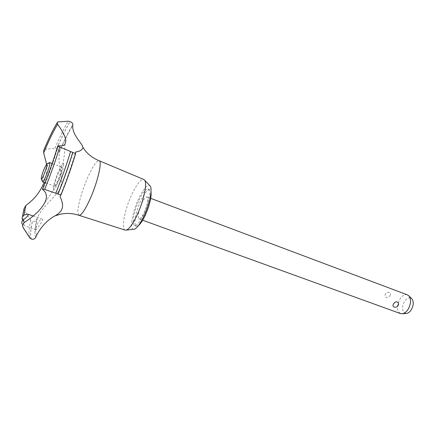 <?xml version="1.0" encoding="UTF-8"?>
<svg xmlns="http://www.w3.org/2000/svg" width="435" height="435" viewBox="0 0 435 435"><rect width="100%" height="100%" fill="white"/><g stroke="black" fill="none" stroke-linecap="round" stroke-linejoin="round"><path stroke-width="0.33" stroke-dasharray="2.17 1.63" d="M139.097 200.018C142.751 192.417 145.73 188.746 148.03 189.018C151.108 189.66 148.607 203.819 143.327 214.83C139.662 222.323 136.731 225.906 134.54 225.575C131.408 224.808 133.991 210.79 139.097 200.018M138.493 225.526L136.334 226.216C133.181 225.439 135.736 211.426 140.848 200.671C144.507 193.075 147.492 189.421 149.814 189.698L151.005 191.623M125.204 230.126C120.908 229.272 124.611 209.811 131.636 194.853C136.704 184.174 140.788 179.057 143.887 179.497M133.491 229.321C129.38 229.033 132.43 211.823 138.7 198.61C143.267 189.122 146.921 184.75 149.662 185.489M78.958 215.303L77.898 212.938C77.31 207.19 81.856 190.862 87.544 177.915C92.677 166.426 96.526 160.694 99.098 160.727M31.434 239.098C30.689 238.201 30.406 236.205 30.58 233.117C30.771 230.012 31.369 226.042 32.391 221.219L32.467 221.241C34.376 221.698 35.746 221.181 36.578 219.702L37.372 217.864C41.619 207.577 53.152 199.181 58.796 190.829C64.434 181.944 60.003 171.015 58.921 160.189L59.405 151.38C59.454 150.233 58.605 149.27 56.86 148.482L54.941 148.145L45.403 149.33L43.756 150.298M31.51 239.125C30.771 238.228 30.483 236.232 30.662 233.144C30.847 230.039 31.445 226.069 32.467 221.241M23.224 227.75L22.016 223.748L23.854 225.542L24.289 225.189L22.685 220.529M24.012 208.756L24.572 210.796L30.787 220.045L32.391 221.219M35.866 229.087L36.007 229.636C36.301 229.941 42.315 221.785 42.679 219.713L42.342 219.131C40.248 218.027 35.556 226.553 35.866 229.087M144.262 212.421C147.693 204.189 148.623 199.04 147.035 196.973C145.66 196.799 143.876 198.985 141.679 203.526C138.281 211.66 137.373 216.782 138.955 218.881C140.293 219.077 142.06 216.924 144.262 212.421M398.281 305.359L398.177 305.544C397.101 306.947 395.752 307.458 394.137 307.077M407.448 294.876C404.746 294.152 402.179 295.631 399.749 299.318C396.426 306.126 396.687 310.884 400.543 313.591M389.95 295.68C390.842 294.196 390.668 293.136 389.439 292.51L389.298 292.461C387.721 292.119 386.427 292.63 385.41 293.995L384.986 295.648C386.122 298.345 387.781 298.356 389.95 295.68M406.056 313.477C401.989 312.02 401.423 308.072 404.371 301.634C406.807 298.1 409.204 297.072 411.57 298.546M42.614 181.825L42.44 181.357C42.603 178.839 43.859 174.642 46.202 168.769C47.502 165.664 48.524 163.68 49.28 162.815M58.48 180.253C56.746 184.255 55.544 186.262 54.87 186.272C54.315 184.739 55.457 180.4 58.279 173.25C60.014 169.22 61.226 167.187 61.922 167.154C62.488 168.649 61.335 173.016 58.48 180.253M24.572 210.796L22.642 220.436M46.589 164.049C47.181 170.281 46.349 176.387 44.098 182.363M58.312 145.72C54.185 159.819 49.003 174.462 42.771 189.649M63.63 164.245C64.184 169.764 52.934 196.348 53.184 189.024C52.874 183.233 63.532 157.856 63.63 164.245M60.943 195.032L66.762 179.253L75.445 153.403M56.86 148.482C61.65 137.395 66.071 128.428 70.122 121.582M56.784 148.455C61.574 137.368 65.995 128.401 70.051 121.555M75.315 153.272C71.28 166.882 66.365 180.77 60.568 194.945M59.138 152.701C64.097 141.206 68.616 132.202 72.699 125.677M29.439 237.331L28.938 231.898C29.14 228.81 29.754 224.862 30.787 220.045M30.684 238.733L22.479 226.129L22.381 224.275M35.86 237.173C34.3 235.357 34.539 229.533 36.578 219.702M36.703 235.117C35.083 233.481 35.306 227.733 37.372 217.864M59.405 151.38C64.288 140.097 68.763 131.136 72.846 124.492M54.941 148.145C59.736 137.003 64.146 128.02 68.17 121.196M45.403 149.33C50.427 137.373 54.892 128.151 58.796 121.653M75.636 153.566C71.563 167.138 66.664 180.96 60.933 195.027L52.124 191.857M148.03 189.018L149.814 189.698M36.007 229.636L23.854 225.542M147.035 196.973L150.733 198.365M46.675 163.946L47.056 163.783M389.298 292.461C387.71 292.092 386.438 292.554 385.497 293.853L384.986 295.648M54.87 186.272L45.055 182.705M61.922 167.154L52.146 163.489M41.194 178.807L41.374 179.176M138.955 218.881L142.664 220.23M42.342 219.131L33.218 215.999M22.169 218.772L22.457 216.603M44.908 202.449C58.083 185.343 64.761 165.98 64.94 144.349M57.099 122.849L57.676 121.947M134.54 225.575L136.334 226.216"/><path stroke-width="0.65" d="M151.005 191.623C151.587 197.316 149.64 205.276 145.154 215.499C142.756 220.518 140.538 223.862 138.493 225.526M68.17 121.196L70.122 121.582C71.965 122.491 72.873 123.458 72.846 124.492L72.699 125.677C72.319 135.628 82.59 143.441 82.906 147.454L85.314 150.711C88.843 155.05 93.438 158.389 99.098 160.727L143.887 179.497L144.763 180.335C147.34 183.885 143.512 201.574 137.041 215.205C132.898 223.856 129.358 228.81 126.416 230.055L125.204 230.126L78.958 215.303C72.188 213.183 65.816 212.884 59.84 214.406L55.033 215.82C47.48 219.941 41.374 226.374 36.703 235.117L35.86 237.173C34.974 238.891 33.528 239.544 31.51 239.125L29.749 237.804L23.224 227.75C22.158 225.586 22.62 223.764 24.61 222.29C34.615 215.727 41.379 209.115 44.908 202.449C47.453 196.93 46.741 192.667 42.771 189.649L42.418 189.268C42.282 188.899 43.027 188.953 44.669 189.426L60.922 195.021M149.662 185.489L150.309 186.169C152.625 189.355 149.384 204.646 143.767 216.391C140.168 223.851 137.052 228.13 134.426 229.223L133.491 229.321M99.142 160.743C102.415 161.352 97.674 182.086 90.224 198.697C85.135 209.882 81.394 215.423 79.001 215.32M82.906 147.454L82.922 147.585C82.079 150.015 79.735 151.462 75.897 151.924L75.315 153.272L75.608 153.626L59.731 147.014C58.121 146.252 57.496 145.817 57.866 145.714L58.312 145.72C61.601 146.122 63.814 145.665 64.94 144.349L65.848 140.935C65.576 137.063 62.836 131.528 57.637 124.323L57.094 122.936L57.676 121.947L68.175 121.196M60.101 196.354L60.672 194.962L60.101 196.354C61.732 201.236 66.74 209.474 55.033 215.82M22.642 220.436L22.169 218.772C22 217.065 22.582 215.842 23.92 215.107L27.758 214.129L28.155 214.727C27.769 216.108 26.236 217.734 23.555 219.621C21.891 221.018 21.38 222.394 22.016 223.748M398.612 303.739L398.085 305.713C397.09 307.045 395.774 307.501 394.137 307.077L394.061 307.05C392.805 306.43 392.636 305.359 393.55 303.842C395.714 301.14 397.405 301.102 398.612 303.739L398.281 305.359M142.664 220.23L400.543 313.591L402.505 313.749C404.588 313.341 406.469 311.824 408.16 309.203C410.983 303.913 411.276 299.519 409.041 296.028L407.448 294.876L150.733 198.365M411.57 298.546L412.005 298.981C413.843 301.841 413.609 305.424 411.303 309.725C409.928 311.857 408.389 313.091 406.676 313.428L406.056 313.477M44.104 174.261C46.779 167.285 47.632 163.848 46.675 163.946L44.223 168.72C42.342 173.44 41.336 176.8 41.194 178.807C41.407 179.802 42.374 178.285 44.104 174.261M47.056 163.783L49.715 162.576C50.161 164.044 48.959 168.416 46.099 175.707C44.386 179.747 43.223 181.786 42.614 181.825L45.055 182.705M23.92 215.107L25.91 205.391L24.012 208.756L22.457 216.603M57.099 122.849C53.021 129.565 48.573 138.711 43.756 150.298L43.674 152.995L46.589 164.049M44.098 182.363C40.232 191.889 34.169 199.567 25.91 205.391M43.674 152.995C49.063 139.988 53.717 130.435 57.637 124.323M24.61 222.29C23.947 222.198 23.593 221.306 23.555 219.621M72.694 152.614C68.529 166.219 63.613 180.03 57.942 194.048M72.781 152.647C68.616 166.252 63.695 180.063 58.024 194.075M29.749 237.804L29.439 237.331M59.731 147.014C55.571 160.771 50.547 174.908 44.669 189.426M70.53 151.75C66.359 165.354 61.438 179.176 55.762 193.227M150.309 186.169L144.763 180.335M75.445 153.403L75.897 151.924M406.676 313.428L402.505 313.749M52.146 163.489L49.715 162.576M41.374 179.176L42.44 181.357M412.005 298.981L409.041 296.028M33.218 215.999L27.758 214.129M42.505 189.056C48.579 174.125 53.679 159.743 57.811 145.904M60.922 195.032C66.631 181.014 71.53 167.214 75.608 153.626M134.426 229.223L126.416 230.055"/></g></svg>
